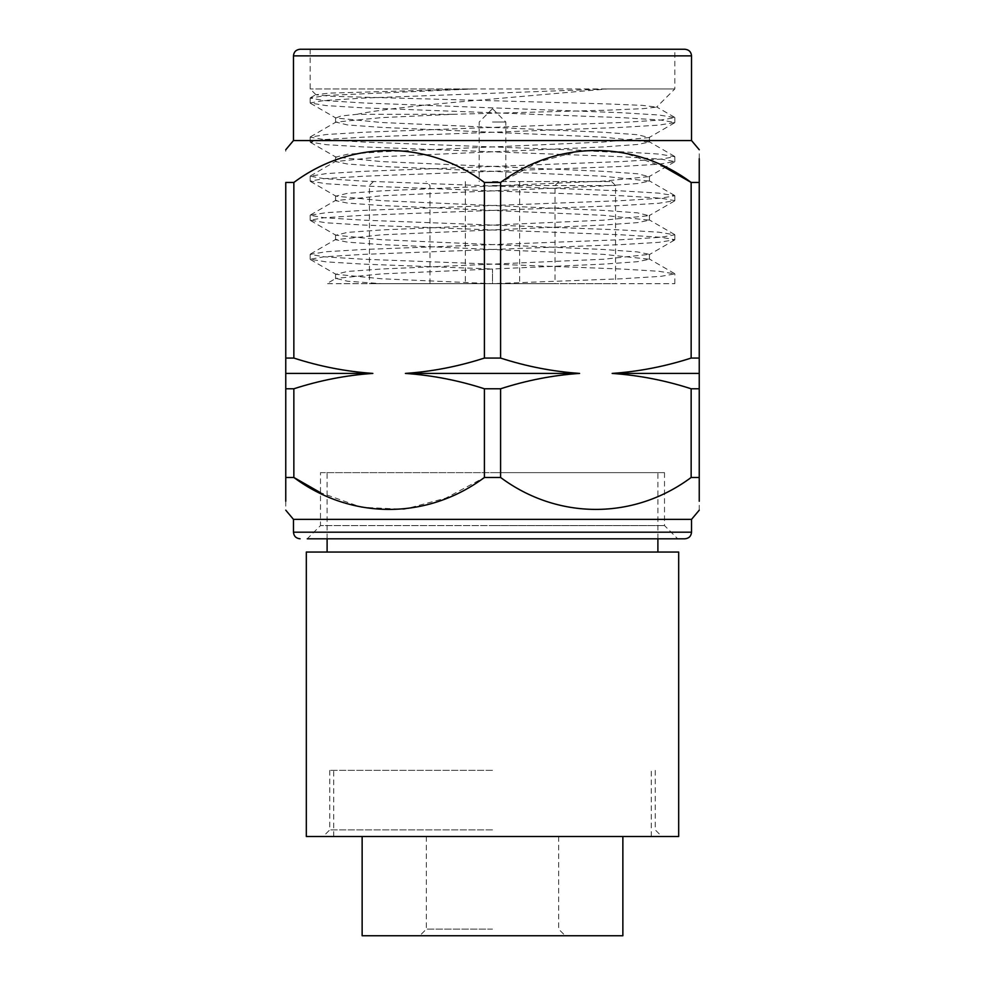 <?xml version="1.0" encoding="UTF-8"?>
<svg xmlns="http://www.w3.org/2000/svg" width="985" height="985" viewBox="0 0 985 985"><rect width="100%" height="100%" fill="white"/><g stroke="black" fill="none" stroke-linecap="round" stroke-linejoin="round"><path stroke-width="0.74" stroke-dasharray="4.92 3.69" d="M492.5 181.56L611.599 181.56L492.5 181.56M492.5 185.537L615.563 185.537L492.5 185.537M320.494 472.652L657.894 472.652L320.494 472.652L320.494 525.584L492.5 525.584L320.494 525.584L307.258 538.807L684.907 538.807M492.5 552.043L657.894 552.043L492.5 552.043M492.5 836.511L323.142 836.511L492.5 836.511M492.5 829.899L329.753 829.899L492.5 829.899M492.5 770.356L329.753 770.356L492.5 770.356M362.135 836.511L333.718 836.511L362.135 836.511L362.135 935.75L622.865 935.75L622.865 836.511L651.282 836.511L622.865 836.511M492.5 929.138L426.345 929.138L492.5 929.138M405.414 373.413L579.586 373.413C552.671 375.31 526.335 380.432 500.589 388.779L484.411 388.779C458.32 380.358 431.984 375.236 405.414 373.413C432.329 371.53 458.665 366.408 484.411 358.06L484.411 182.459L500.589 182.459L539.374 161.712L581.113 150.57L623.924 152.749L664.974 167.438M293.468 519.378L691.532 519.378M492.5 122.017L505.81 122.017L492.5 122.017M356.902 114.322C380.887 109.15 435.198 103.794 492.5 99.017L607.339 88.945L674.824 88.945L310.176 88.945L473.576 88.945L326.195 95.459L310.176 98.081L324.065 100.532L363.576 102.969L621.424 112.733L658.805 114.986L674.824 117.621L660.947 120.059L621.424 122.509L363.576 132.273L326.195 134.526L310.176 137.149L324.053 139.599L363.576 142.037L621.424 151.801L658.805 154.054L674.824 156.689L660.947 159.127L621.424 161.577L363.576 171.341L326.195 173.594L310.176 176.229L324.053 178.667L363.576 181.105L621.424 190.881L658.805 193.134L674.824 195.756L660.947 198.194L621.424 200.644L363.576 210.408L326.195 212.661L310.176 215.296L324.053 217.734L363.576 220.172L621.424 229.948L658.805 232.201L674.824 234.824L660.947 237.274L621.424 239.712L363.576 249.476L326.195 251.729L310.176 254.364L324.053 256.802L363.576 259.24L621.424 269.016L658.805 271.269L674.824 273.892L660.947 276.342L621.424 278.78L492.5 283.668L519.637 283.668L429.989 283.668L615.563 283.668L326.786 283.668L335.897 278.386L347.496 281.217L381.527 283.668L338.384 283.668L674.824 283.668L492.5 283.668L492.5 269.016L492.5 283.668L369.437 283.668L555.011 283.668L465.363 283.668L492.5 283.668L381.527 278.78L335.897 274.298L347.496 271.454L381.527 269.016L603.473 259.24L649.447 254.364L637.504 251.926L603.473 249.476L381.527 239.712L335.897 235.23L347.496 232.386L381.527 229.948L603.473 220.172L649.103 215.69L637.504 212.846L603.473 210.408L381.527 200.644L335.897 196.15L347.496 193.319L381.527 190.881L603.473 181.105L649.103 176.623L637.504 173.779L603.473 171.341L381.527 161.577L335.897 157.083L347.496 154.251L381.527 151.801L603.473 142.037L649.103 137.555L637.504 134.711L603.473 132.273L381.527 122.509L335.897 118.015L340.896 116.008L356.902 114.322L452.497 114.322L381.527 117.621L335.897 122.103L347.496 124.947L381.527 127.385L603.473 137.149L649.447 142.037L637.504 144.475L603.473 146.925L381.527 156.689L335.553 161.577L347.496 164.015L381.527 166.453L603.473 176.229L649.447 181.105L637.504 183.555L603.473 185.993L381.527 195.756L335.553 200.644L347.496 203.082L381.527 205.52L603.473 215.296L649.447 220.172L637.504 222.622L603.473 225.06L381.527 234.824L335.553 239.712L347.496 242.15L381.527 244.6L603.473 254.364L649.447 259.24L637.504 261.69L603.473 264.128L381.527 273.892L335.897 278.386M452.497 114.322L607.302 110.185L643.106 108.645L656.638 107.131L642.22 105.358L606.243 103.881L330.48 96.271L315.976 94.745L329.458 93.107L473.576 88.945M691.532 140.547L293.468 140.547M285.761 388.779L293.85 388.779L293.85 477.466L285.761 477.466L285.761 373.413L372.847 373.413C346.277 371.591 319.94 366.469 293.85 358.06L293.85 182.459C350.771 140.018 427.034 139.735 484.411 182.459M293.85 182.459L285.761 182.459L285.761 373.413M285.761 149.732L285.761 151.296M674.824 49.25L310.176 49.25L674.824 49.25L674.824 88.945L656.638 107.119M285.761 501.23L285.761 510.181M484.411 388.779L484.411 477.466L445.737 498.164L404.133 509.319L361.446 507.263L320.494 492.709M484.411 477.466L500.589 477.466L500.589 388.779M607.339 88.945L363.576 98.081L324.053 100.532L310.176 102.969L326.195 105.604L363.576 107.857L621.424 117.621L660.947 120.059L674.824 122.509L658.805 125.132L621.424 127.385L363.576 137.149L324.053 139.599L310.176 142.037L326.195 144.672L363.576 146.925L621.424 156.689L660.947 159.127L674.824 161.577L658.805 164.2L621.424 166.453L363.576 176.229L324.053 178.667L310.176 181.105L326.195 183.739L363.576 185.993L621.424 195.756L660.947 198.194L674.824 200.644L658.805 203.267L621.424 205.52L363.576 215.296L324.053 217.734L310.176 220.172L326.195 222.807L363.576 225.06L621.424 234.824L660.947 237.274L674.824 239.712L658.805 242.347L621.424 244.6L363.576 254.364L324.053 256.802L310.176 259.24L326.195 261.875L363.576 264.128L492.5 269.016M691.15 388.779L691.15 477.466L699.239 477.466L699.239 388.779L691.15 388.779C665.06 380.358 638.723 375.236 612.153 373.413C639.068 371.53 665.404 366.408 691.15 358.06L691.15 182.459L699.239 182.459L699.239 388.779M691.15 477.466C634.229 519.908 557.966 520.191 500.589 477.466M699.239 510.181L699.239 501.23M699.239 158.683L699.239 149.732M500.589 182.459L500.589 358.06C526.679 366.469 553.016 371.591 579.586 373.413M372.847 373.413C345.932 375.31 319.596 380.432 293.85 388.779M293.85 358.06L285.761 358.06M500.589 358.06L484.411 358.06M699.239 358.06L691.15 358.06M612.153 373.413L699.239 373.413M492.5 525.584L664.506 525.584L492.5 525.584M492.5 472.652L664.506 472.652L492.5 472.652M306.323 836.511L678.677 836.511L678.677 552.043L306.323 552.043L306.323 836.511M691.532 532.196L293.468 532.196M293.468 55.862L691.532 55.862M611.599 181.56L615.563 185.537L615.563 283.668M429.989 283.668L429.989 185.537L426.025 181.56M657.894 538.807L657.894 472.652M329.753 770.356L329.753 829.899L323.142 836.511M651.282 836.511L651.282 770.356M426.345 836.511L426.345 929.138L419.733 935.75M492.574 108.793L505.81 122.017L505.81 181.56M519.637 181.56L519.637 283.668M315.976 94.745L310.176 88.945L310.176 49.25M310.176 259.24L310.176 254.364M310.176 220.172L310.176 215.296M310.176 181.105L310.176 176.229M310.176 142.037L310.176 137.149M310.176 102.969L310.176 98.081M674.824 122.509L674.824 117.621M674.824 239.712L674.824 234.824M674.824 200.644L674.824 195.756M674.824 161.577L674.824 156.689M310.472 103.314L335.897 118.015M674.528 122.842L649.103 137.555M310.472 142.382L335.897 157.083M674.528 161.909L649.103 176.623M310.472 181.449L335.897 196.15M674.528 200.977L649.103 215.69M310.472 220.517L335.897 235.23M674.528 240.057L649.103 254.758M310.472 259.584L335.897 274.298M335.553 122.509L335.553 117.621M649.447 142.037L649.447 137.149M335.553 161.577L335.553 156.689M649.447 181.105L649.447 176.229M335.553 200.644L335.553 195.756M649.447 220.172L649.447 215.296M335.553 239.712L335.553 234.824M649.447 259.24L649.447 254.364M335.553 278.78L335.553 273.892M674.528 273.559L649.103 258.846M310.472 254.019L335.897 239.318M674.528 234.492L649.103 219.778M310.472 214.952L335.897 200.238M674.528 195.412L649.103 180.711M310.472 175.884L335.897 161.171M674.528 156.344L649.103 141.643M310.472 136.816L335.897 122.103M674.528 117.277L656.552 106.885M310.472 97.749L316.062 94.511M674.824 283.668L674.824 273.892M373.401 181.56L369.437 185.537L369.437 283.668M558.975 181.56L555.011 185.537L555.011 283.668M465.363 181.56L465.363 283.668M492.426 108.793L479.19 122.017L479.19 181.56M664.506 472.652L664.506 525.584L677.742 538.807M558.655 836.511L558.655 929.138L565.267 935.75M333.718 836.511L333.718 770.356M655.247 770.356L655.247 829.899L661.858 836.511M327.106 538.807L327.106 472.652"/><path stroke-width="1.48" d="M492.5 836.511L306.323 836.511L306.323 552.043L678.677 552.043L678.677 836.511L492.5 836.511M622.865 836.511L622.865 935.75L362.135 935.75L362.135 836.511M500.589 388.779C526.679 380.358 553.016 375.236 579.586 373.413L405.414 373.413C432.329 375.31 458.665 380.432 484.411 388.779L500.589 388.779L500.589 477.466L484.411 477.466L484.411 388.779M405.414 373.413C431.984 371.591 458.32 366.469 484.411 358.06L500.589 358.06L500.589 182.459L484.411 182.459C427.49 140.018 351.226 139.735 293.85 182.459L293.85 358.06C319.596 366.408 345.932 371.53 372.847 373.413L285.761 373.413L285.761 388.779L293.85 388.779L293.85 477.466C350.771 519.908 427.034 520.191 484.411 477.466M691.532 532.196L691.532 519.378L293.468 519.378L293.468 532.196L691.532 532.196C691.174 536.172 688.971 538.376 684.907 538.807L307.258 538.807M484.411 358.06L484.411 182.459M285.761 149.732L293.468 140.547L691.532 140.547L691.532 55.862L293.468 55.862C293.825 51.885 296.029 49.681 300.093 49.25L684.907 49.25L300.093 49.25M285.761 373.413L285.761 182.459C285.761 139.87 285.761 139.87 285.761 182.459C285.761 139.87 285.761 139.87 285.761 182.459L293.85 182.459M320.494 492.709L293.85 477.466L285.761 477.466L285.761 501.23M285.761 477.466C285.761 520.043 285.761 520.043 285.761 477.466L285.761 388.779M699.239 388.779L699.239 477.466L691.15 477.466L691.15 388.779L699.239 388.779L699.239 158.683M699.239 477.466C699.239 520.043 699.239 520.043 699.239 477.466L699.239 501.23M500.589 477.466C557.51 519.908 633.774 520.191 691.15 477.466M664.974 167.438L691.15 182.459C634.229 140.018 557.966 139.735 500.589 182.459M699.239 373.413L612.153 373.413C638.723 371.591 665.06 366.469 691.15 358.06L691.15 182.459L699.239 182.459C699.239 139.87 699.239 139.87 699.239 182.459M293.85 388.779C319.94 380.358 346.277 375.236 372.847 373.413M285.761 358.06L293.85 358.06M612.153 373.413C639.068 375.31 665.404 380.432 691.15 388.779M579.586 373.413C552.671 371.53 526.335 366.408 500.589 358.06M691.15 358.06L699.239 358.06M657.894 552.043L657.894 538.807M691.532 55.862C691.174 51.885 688.971 49.681 684.907 49.25M293.468 519.378L285.761 510.181M691.532 519.378L699.239 510.181M293.468 140.547L293.468 55.862M691.532 140.547L699.239 149.732M293.468 532.196C293.825 536.172 296.029 538.376 300.093 538.807M327.106 552.043L327.106 538.807"/></g></svg>
